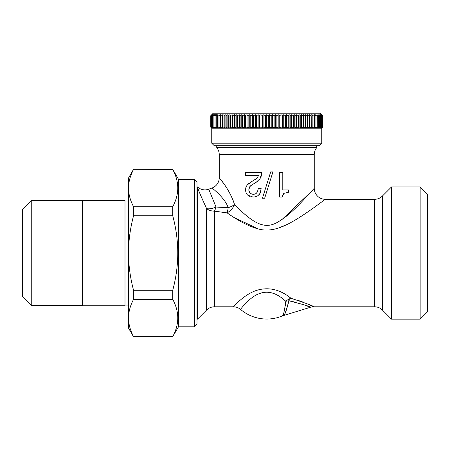 <?xml version="1.0" encoding="UTF-8"?>
<svg xmlns="http://www.w3.org/2000/svg" width="450" height="450" viewBox="0 0 450 450"><rect width="100%" height="100%" fill="white"/><g stroke="black" fill="none" stroke-linecap="round" stroke-linejoin="round"><path stroke-width="0.67" d="M236.576 303.525L233.409 306.799L214.408 306.799L214.408 211.146L227.109 212.878C239.096 221.321 249.671 226.727 258.846 229.095C266.687 231.176 275.529 229.916 285.379 225.304C295.245 220.899 309.876 210.594 316.131 206.027L325.249 199.299A11.002 11.002 46.1 0 1 314.252 188.303L302.445 201.06C292.832 211.388 284.254 218.604 276.705 222.711C263.964 229.618 252.754 222.874 234.562 204.66C229.258 187.965 218.07 176.771 219.251 177.683A11.002 11.002 -48.1 0 1 212.012 188.021C210.487 186.879 224.708 197.173 228.212 207.692A11.002 3.229 160.5 0 0 234.562 204.66A11.002 6.384 129.3 0 1 227.109 212.878A11.002 1.524 97.2 0 0 228.212 207.692L216.039 207.051A11.002 2.694 -78.3 0 1 214.408 211.146A11.002 8.578 180 0 1 206.629 208.637A11.002 4.759 155.8 0 0 216.039 207.051L208.744 189.208L212.012 188.021M325.249 199.299L374.591 199.299L374.591 306.799L313.588 306.799C314.719 306.495 307.187 303.649 290.987 298.266A11.002 4.697 -72.3 0 0 288.928 300.797A11.002 6.728 -175.7 0 0 285.806 301.331C284.423 311.214 283.32 316.058 282.504 315.861C283.32 316.058 284.423 311.214 285.806 301.331C276.722 292.866 267.879 290.312 259.284 293.664C249.936 296.612 239.777 310.207 240.531 309.414A11.002 11.002 -36.1 0 0 233.409 306.799C232.718 307.654 243.163 295.037 255.943 290.604C268.02 286.633 279.697 289.181 290.987 298.266L287.196 295.509M196.999 319.151L197.499 319.151L197.505 187.425C198.45 190.389 201.493 197.46 206.629 208.637L206.629 310.022C208.794 307.918 211.388 306.844 214.408 306.799M208.912 189.692L208.778 189.315M196.999 186.947L197.505 186.947A11.002 11.002 166.6 0 0 208.744 189.208M194.501 179.303L194.501 326.801L196.999 324.298L196.999 181.8L194.501 179.303L178.498 179.303L178.498 326.801L172.727 336.634C179.438 324.202 179.438 311.771 172.727 299.34L172.727 290.289C179.438 265.444 179.438 240.598 172.727 215.752L172.727 206.708C179.438 194.293 179.438 181.879 172.727 169.459L133.554 169.301L172.727 169.459M172.727 290.289L133.554 290.289C130.224 277.661 128.543 265.236 128.498 253.024C128.548 240.773 130.23 228.347 133.554 215.752L133.554 206.708C130.224 200.396 128.543 194.186 128.498 188.083L128.498 178.048L133.554 169.301M172.727 215.752L133.554 215.752M172.727 299.34L133.554 299.34L133.554 290.289M172.727 336.634L133.554 336.634C130.224 330.317 128.543 324.101 128.498 317.987C128.548 311.861 130.23 305.646 133.554 299.34M133.554 336.634L172.727 336.803M133.554 336.803L128.498 328.05L128.498 188.083C128.548 181.963 130.23 175.753 133.554 169.459M172.727 206.708L133.554 206.708M124.999 253.204L124.999 200.351L82.502 200.351L82.502 305.752L124.999 305.752L124.999 253.204M31.253 305.426L22.5 296.674L22.5 209.424L31.253 200.678L31.253 305.426L82.502 305.426M322.988 200.993L318.611 204.221M287.207 224.426L278.539 228.021M258.435 228.999L234.444 217.693M297.09 300.037L302.299 301.826M308.154 304.194L313.588 306.799A11.002 11.002 -112.2 0 0 310.371 307.282C311.377 306.872 304.228 304.712 288.928 300.797C286.476 310.5 284.704 315.371 283.613 315.411C284.023 316.794 285.795 311.923 288.928 300.797M285.542 304.211L285.306 306.141M282.971 314.978L282.504 315.861A40.5 40.5 0 0 1 240.531 309.414M289.749 300.954L295.02 302.108M303.891 304.712L310.371 307.282L282.504 315.861M374.591 306.799A11.002 11.002 180 0 1 382.371 310.022L391.5 319.151L391.5 186.947L382.371 196.076L382.371 310.022M374.591 199.299A11.002 11.002 -0 0 0 382.371 196.076M391.5 319.151L420.148 319.151L427.5 311.799L427.5 194.299L420.148 186.947L420.148 319.151M391.5 186.947L420.148 186.947M311.501 191.34L281.953 219.572M244.794 214.301L240.322 210.274M221.287 180.292L224.207 184.275M233.061 200.211L234.562 204.654M219.251 154.609L314.252 154.609A11.002 11.002 0 0 1 316.749 147.623L216.748 147.623A11.002 11.002 0 0 1 219.251 154.609L219.251 177.683M314.252 154.609L314.252 188.303M281.964 197.055L284.017 193.337L288.349 192.341L288.349 189.945L282.797 189.945L282.797 172.553L279.653 172.553L279.653 197.055L281.964 197.055L283.556 193.686M258.919 194.951L259.504 194.276M256.224 196.571L257.046 196.234M251.426 196.926L254.171 196.982M254.818 196.898L258.002 195.694L260.241 193.078L261.169 188.274L258.204 188.274L258.159 188.899M245.649 188.696L245.599 189.72C245.638 192.111 246.352 193.916 247.731 195.126L250.042 196.549M245.756 191.43L246.156 192.836M246.257 193.078L246.78 194.023M246.398 186.143L245.801 187.74M248.687 183.611L246.847 185.422M256.781 178.386L250.161 182.576M259.076 179.977L260.117 178.611L261.799 172.553L245.599 172.553L245.599 175.427L258.48 175.427L257.546 177.48L255.206 179.634M261.169 176.31L261.551 174.735M257.434 181.463L257.968 181.035M256.23 182.267L253.102 184.157L256.23 182.267L260.117 178.611M249.463 187.02L251.651 185.034M251.961 184.838L252.332 184.607M250.391 185.974L250.836 185.602M248.856 190.873L249.092 187.813M251.848 194.119L249.778 192.831L249.165 191.801M250.639 193.612L250.155 193.247M254.227 194.259L252.653 194.259M258.131 189.163L257.428 191.925L256.022 193.624L254.768 194.164M257.068 192.561L256.601 193.123M257.884 190.643L257.687 191.284M216.748 147.623L216.748 145.699M316.749 147.623L316.749 145.699M319.252 145.699L214.251 145.699L211.748 143.201L321.75 143.201L319.252 145.699M210.769 127.198L210.769 115.701L210.769 127.198L211.826 128.199L210.769 127.198L211.748 128.199L211.748 143.201M265.219 127.198L265.219 115.701L266.749 114.699L268.155 115.701L268.155 127.198L266.749 128.199L265.348 127.198L263.869 128.199L262.418 127.198L261 128.199L259.504 127.198L258.148 128.199L256.607 127.198L255.313 128.199L253.738 127.198L252.518 128.199L250.903 127.198L249.756 128.199L248.119 127.198L247.039 128.199L245.379 127.198L244.378 128.199L242.696 127.198L241.779 128.199L240.086 127.198L239.248 128.199L237.544 127.198L236.796 128.199L235.086 127.198L234.422 128.199L232.712 127.198L232.138 128.199L230.428 127.198L229.95 128.199L228.246 127.198L227.857 128.199L226.17 127.198L225.877 128.199L224.207 127.198L224.004 128.199L222.283 127.198L222.255 128.199L220.562 127.198L220.624 128.199L218.97 127.198L219.116 128.199L217.507 127.198L217.744 128.199L216.18 127.198L216.506 128.199L214.987 127.198L215.404 128.199L213.941 127.198L214.442 128.199L213.036 127.198L213.626 128.199L212.282 127.198L212.951 128.199L211.674 127.198L212.428 128.199L211.219 127.198L212.051 128.199L210.915 127.198L211.826 128.199L321.75 128.199L321.75 143.201M210.769 115.701L211.748 114.699L210.769 115.701L211.826 114.699L210.915 115.701L212.051 114.699L211.219 115.701L212.428 114.699L211.674 115.701L212.951 114.699L212.282 115.701L213.626 114.699L213.036 115.701L214.442 114.699L213.941 115.701L215.404 114.699L214.987 115.701L216.506 114.699L216.18 115.701L217.744 114.699L217.507 115.701L219.116 114.699L218.97 115.701L220.624 114.699L220.635 115.701L222.255 114.699L222.255 128.199M271.08 115.701L269.629 114.699L269.629 128.199L271.08 127.198L271.08 115.701L272.498 114.699L272.498 128.199L271.204 127.198L271.204 115.701M272.498 128.199L273.999 127.198L273.999 115.701L272.498 114.699M273.999 115.701L275.355 114.699L275.355 128.199L274.123 127.198L274.123 115.701M275.355 128.199L276.891 127.198L276.891 115.701L275.355 114.699M276.891 115.701L278.184 114.699L278.184 128.199L277.014 127.198L277.014 115.701M278.184 128.199L279.759 127.198L279.759 115.701L278.184 114.699M279.759 115.701L280.986 114.699L280.986 128.199L279.883 127.198L279.883 115.701M280.986 128.199L282.594 127.198L282.594 115.701L280.986 114.699M282.594 115.701L283.748 114.699L283.748 128.199L282.713 127.198L282.713 115.701M283.748 128.199L285.384 127.198L285.384 115.701L283.748 114.699M285.384 115.701L286.459 114.699L286.459 128.199L285.502 127.198L285.502 115.701M286.459 128.199L288.124 127.198L288.124 115.701L286.459 114.699M288.124 115.701L289.119 114.699L289.119 128.199L288.236 127.198L288.236 115.701M289.119 128.199L290.801 127.198L290.801 115.701L289.119 114.699M290.801 115.701L291.718 114.699L291.718 128.199L290.914 127.198L290.914 115.701M291.718 128.199L293.417 127.198L293.417 115.701L291.718 114.699M293.417 115.701L294.249 114.699L294.249 128.199L293.524 127.198L293.524 115.701M294.249 128.199L295.954 127.198L295.954 115.701L294.249 114.699M295.954 115.701L296.707 114.699L296.707 128.199L296.066 127.198L296.066 115.701M296.707 128.199L298.418 127.198L298.418 115.701L296.707 114.699M298.418 115.701L299.076 114.699L299.076 128.199L298.519 127.198L298.519 115.701M299.076 128.199L300.791 127.198L300.791 115.701L299.076 114.699M300.791 115.701L301.365 114.699L301.365 128.199L300.892 127.198L300.892 115.701M301.365 128.199L303.069 127.198L303.069 115.701L301.365 114.699M303.069 115.701L303.553 114.699L303.553 128.199L303.165 127.198L303.165 115.701M303.553 128.199L305.252 127.198L305.252 115.701L303.553 114.699M305.252 115.701L305.64 114.699L305.64 128.199L305.342 115.701M305.64 128.199L307.327 127.198L307.327 115.701L305.64 114.699M307.327 115.701L307.626 114.699L307.626 128.199L307.412 115.701M307.626 128.199L309.291 127.198L309.291 115.701L307.626 114.699M309.291 115.701L309.493 128.199L309.375 115.701M309.493 128.199L311.141 127.198L311.141 115.701L309.493 114.699M311.141 115.701L311.248 128.199L311.214 115.701M311.248 128.199L312.868 127.198L312.868 115.701L311.248 114.699M312.868 115.701L312.879 114.699L314.466 115.701L314.381 114.699L315.934 115.701L315.754 114.699L317.267 115.701L316.997 114.699L318.465 115.701L318.099 114.699L319.517 115.701L319.056 114.699L320.462 115.701L319.877 114.699L321.216 115.701L320.546 114.699L321.823 115.701L321.075 114.699L322.279 115.701L321.446 114.699L322.582 115.701L321.677 114.699L322.734 115.701L321.75 114.699L322.734 115.701L322.729 127.198L321.677 128.199L322.582 127.198L322.582 115.701M211.748 114.699L213.249 113.198L320.248 113.198L321.75 114.699M222.283 127.198L222.255 114.699M222.283 115.701L224.004 114.699L224.004 128.199M224.128 127.198L224.004 114.699M224.128 115.701L225.877 114.699L225.877 128.199M226.086 127.198L225.877 114.699M226.086 115.701L227.857 114.699L227.857 128.199M228.156 127.198L227.857 114.699M228.156 115.701L229.95 114.699L229.95 128.199M230.333 127.198L230.333 115.701L229.95 114.699M230.333 115.701L232.138 114.699L232.138 128.199M232.611 127.198L232.611 115.701L232.138 114.699M232.611 115.701L234.422 114.699L234.422 128.199M234.979 127.198L234.979 115.701L234.422 114.699M234.979 115.701L236.796 114.699L236.796 128.199M237.437 127.198L237.437 115.701L236.796 114.699M237.437 115.701L239.248 114.699L239.248 128.199M239.974 127.198L239.974 115.701L239.248 114.699M239.974 115.701L241.779 114.699L241.779 128.199M242.584 127.198L242.584 115.701L241.779 114.699M242.584 115.701L244.378 114.699L244.378 128.199M245.261 127.198L245.261 115.701L244.378 114.699M245.261 115.701L247.039 114.699L247.039 128.199M247.995 127.198L247.995 115.701L247.039 114.699M247.995 115.701L249.756 114.699L249.756 128.199M250.785 127.198L250.785 115.701L249.756 114.699M250.785 115.701L252.518 114.699L252.518 128.199M253.614 127.198L253.614 115.701L252.518 114.699M253.614 115.701L255.313 114.699L255.313 128.199M256.483 127.198L256.483 115.701L255.313 114.699M256.483 115.701L258.148 114.699L258.148 128.199M259.38 127.198L259.38 115.701L258.148 114.699M259.38 115.701L261 114.699L261 128.199M262.294 127.198L262.294 115.701L261 114.699M262.294 115.701L263.869 114.699L263.869 128.199M265.219 115.701L263.869 114.699M268.155 115.701L269.629 114.699M312.868 127.198L312.936 115.701M314.466 115.701L314.466 127.198L312.879 128.199L312.936 127.198M314.466 127.198L314.533 115.701M315.934 115.701L315.934 127.198L314.381 128.199L314.533 127.198M315.934 127.198L315.996 115.701M317.267 115.701L317.267 127.198L315.754 128.199L315.996 127.198M317.267 127.198L317.323 115.701M318.465 115.701L318.465 127.198L316.997 128.199L317.323 127.198M318.465 127.198L318.51 115.701M319.517 115.701L319.517 127.198L318.099 128.199L318.51 127.198M319.517 127.198L319.556 115.701M320.428 115.701L320.428 127.198L319.056 128.199L319.556 127.198M320.428 127.198L320.462 115.701M321.188 115.701L321.188 127.198L319.877 128.199L320.462 127.198M321.188 127.198L321.216 115.701M321.801 115.701L321.801 127.198L320.546 128.199L321.216 127.198M321.801 127.198L321.823 115.701M322.262 115.701L322.262 127.198L321.075 128.199L321.823 127.198M322.262 127.198L322.279 115.701M322.571 115.701L322.571 127.198L321.446 128.199L322.279 127.198M322.734 127.198L321.75 128.199L322.734 127.198L322.734 115.701M269.629 128.199L268.279 127.198L268.279 115.701M266.749 114.699L266.749 128.199M265.348 127.198L265.348 115.701M262.418 127.198L262.418 115.701M259.504 127.198L259.504 115.701M256.607 127.198L256.607 115.701M253.738 127.198L253.738 115.701M250.903 127.198L250.903 115.701M248.119 127.198L248.119 115.701M245.379 127.198L245.379 115.701M242.696 127.198L242.696 115.701M240.086 127.198L240.086 115.701M237.544 127.198L237.544 115.701M235.086 127.198L235.086 115.701M232.712 127.198L232.712 115.701M230.428 127.198L230.428 115.701M228.246 127.198L228.246 115.701M226.17 127.198L226.17 115.701M224.207 127.198L224.207 115.701M222.362 127.198L222.362 115.701M220.635 127.198L220.635 115.701M220.562 127.198L220.562 115.701M219.037 127.198L219.037 115.701M218.97 127.198L218.97 115.701M217.564 127.198L217.564 115.701M217.507 127.198L217.507 115.701M216.231 127.198L216.231 115.701M216.18 127.198L216.18 115.701M215.038 127.198L215.038 115.701M214.987 127.198L214.987 115.701M213.981 127.198L213.981 115.701M213.941 127.198L213.941 115.701M213.075 127.198L213.075 115.701M213.036 127.198L213.036 115.701M212.31 127.198L212.31 115.701M212.282 127.198L212.282 115.701M211.697 127.198L211.697 115.701M211.674 127.198L211.674 115.701M211.236 127.198L211.236 115.701M211.219 127.198L211.219 115.701M210.926 127.198L210.926 115.701M210.915 127.198L210.915 115.701M284.017 193.337L288.349 192.341M262.446 198.231L264.656 198.231L272.925 171.889L270.697 171.889L262.446 198.231M258.204 188.274L258.019 189.979M247.731 195.126L252.984 197.055L255.308 196.813M251.927 181.519L247.416 184.748L246.054 186.896L245.599 189.72M258.48 175.427L257.546 177.48M251.314 185.259L253.102 184.157M249.778 192.831L248.76 189.877L249.964 186.379M256.022 193.624L253.44 194.299L251.213 193.911M285.806 301.331A11.002 8.044 133.5 0 1 290.981 298.266M206.629 310.022L197.499 319.151M194.501 326.801L178.498 326.801M178.498 179.303L172.727 169.301M124.999 305.049L128.498 305.049M124.999 201.049L128.498 201.049M82.502 200.678L31.253 200.678"/></g></svg>
